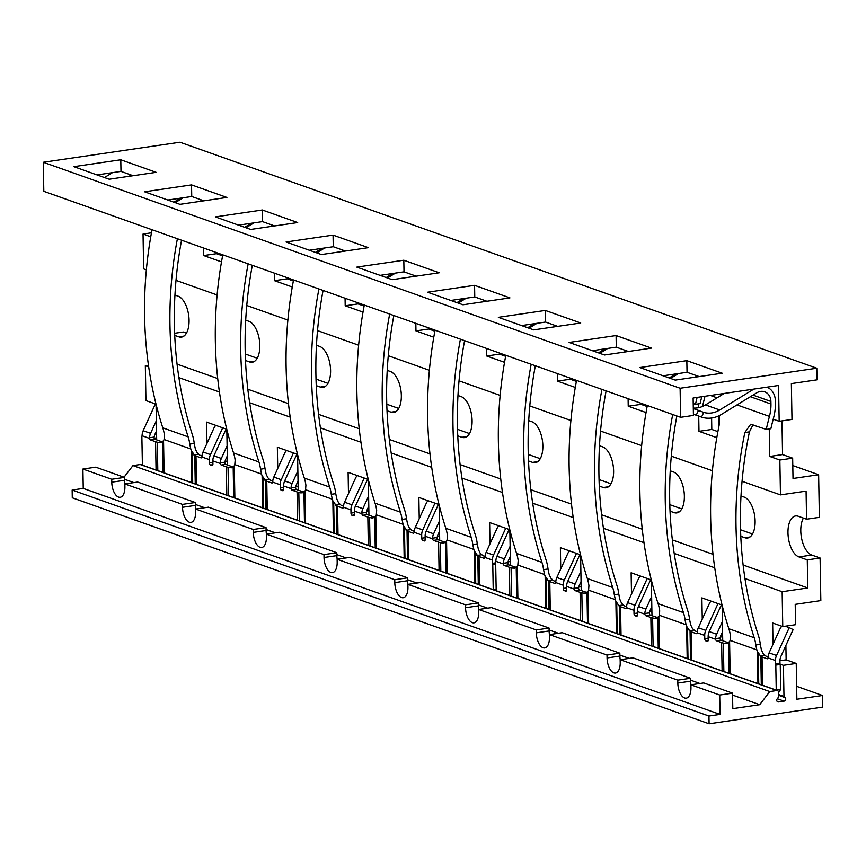 <?xml version="1.0" encoding="UTF-8"?>
<svg xmlns="http://www.w3.org/2000/svg" width="866" height="866" viewBox="0 0 866 866"><rect width="100%" height="100%" fill="white"/><g stroke="black" fill="none" stroke-linecap="round" stroke-linejoin="round"><path stroke-width="1.3" d="M680.611 417.315L43.809 191.321L43.3 162.267L179.976 142.219L816.79 368.223L816.984 379.838L791.362 383.595L791.989 419.425L779.173 421.298L778.545 385.478L693.125 398.003L693.428 415.431L680.611 417.315L680.113 388.26L816.79 368.223M792.661 458.157L793.018 478.487L818.641 474.73L819.388 517.338L806.571 519.21L806.084 491.13L780.461 494.887L779.844 460.03L769.744 456.447L782.55 454.563L792.661 458.157L779.844 460.03M780.461 494.887L742.054 481.269M712.404 470.747L671.302 456.155M641.652 445.633L600.549 431.041M570.9 420.519L529.786 405.927M500.137 395.405L459.034 380.824M429.384 370.302L388.271 355.71M358.621 345.188L317.519 330.595M287.869 320.074L246.767 305.492M217.117 294.97L176.004 280.378M146.354 269.856L143.648 268.893L143.042 234.036L150.749 236.775M779.173 421.298L773.208 419.187M769.257 428.962L769.744 456.447M203.553 248.012L203.683 255.557L221.512 261.889M274.316 273.115L274.446 280.671L292.264 286.992M345.069 298.229L345.198 305.785L363.016 312.106M415.832 323.343L415.961 330.888L433.779 337.22M486.584 348.457L486.714 356.002L504.532 362.324M557.336 373.56L557.466 381.116L575.295 387.438M628.099 398.674L628.229 406.23L646.047 412.552M698.505 403.859L698.57 407.691M698.721 416.113L698.981 431.333L716.799 437.655M718.986 425.975L718.802 415.842M767.005 387.167A16.974 14.289 -70.5 0 1 775.351 400.796L775.395 403.372A44.772 37.671 -70.5 0 1 773.684 417.369A367.195 309 109.5 0 0 770.859 428.735L766.226 429.417A372.358 313.34 -70.5 0 1 769.441 416.405A39.609 33.33 109.5 0 0 770.957 404.021L770.902 401.445A11.81 9.937 109.5 0 0 764.689 391.811A11.81 9.937 109.5 0 0 756.732 392.828L721.475 414.392A30.115 25.341 -70.5 0 1 701.525 417.109L693.406 414.229M820.102 557.996L820.838 600.603L795.215 604.36L795.573 624.7L782.756 626.573L782.15 591.716L807.772 587.96L807.285 559.88L798.95 556.925L811.756 555.041L820.102 557.996L807.285 559.88M807.772 587.96L743.115 565.011M713.01 554.327L672.362 539.908M642.258 529.223L601.599 514.794M571.495 504.109L530.847 489.68M500.743 478.995L460.095 464.577M429.98 453.892L389.332 439.463M359.228 428.778L318.58 414.349M288.475 403.664L247.817 389.235M217.712 378.55L177.065 364.131M174.737 335.402L178.818 336.842A20.849 10.284 -98.3 0 0 181.481 337.134A20.849 10.284 -98.3 0 0 188.94 317.66A20.849 10.284 -98.3 0 0 178.104 296.172L174.943 295.057M806.571 519.21L798.236 516.255A20.849 10.284 -98.3 0 0 795.562 515.963A20.849 10.284 -98.3 0 0 788.103 535.437A20.849 10.284 -98.3 0 0 798.95 556.925M245.489 360.505L249.57 361.956A20.849 10.284 -98.3 0 0 252.244 362.248A20.849 10.284 -98.3 0 0 259.703 342.763A20.849 10.284 -98.3 0 0 248.856 321.286L245.706 320.171M316.252 385.619L320.323 387.07A20.849 10.284 -98.3 0 0 322.996 387.362A20.849 10.284 -98.3 0 0 330.455 367.877A20.849 10.284 -98.3 0 0 319.619 346.4L316.458 345.274M387.005 410.733L391.086 412.173A20.849 10.284 -98.3 0 0 393.749 412.465A20.849 10.284 -98.3 0 0 401.207 392.991A20.849 10.284 -98.3 0 0 390.371 371.503L387.221 370.388M457.768 435.836L461.838 437.287A20.849 10.284 -98.3 0 0 464.512 437.579A20.849 10.284 -98.3 0 0 471.97 418.094A20.849 10.284 -98.3 0 0 461.134 396.617L457.973 395.502M528.52 460.95L532.601 462.401A20.849 10.284 -98.3 0 0 535.264 462.693A20.849 10.284 -98.3 0 0 542.722 443.208A20.849 10.284 -98.3 0 0 531.886 421.731L528.725 420.605M599.272 486.064L603.353 487.504A20.849 10.284 -98.3 0 0 606.027 487.796A20.849 10.284 -98.3 0 0 613.485 468.322A20.849 10.284 -98.3 0 0 602.639 446.845L599.488 445.719M670.035 511.167L674.105 512.618A20.849 10.284 -98.3 0 0 676.779 512.91A20.849 10.284 -98.3 0 0 684.237 493.436A20.849 10.284 -98.3 0 0 673.402 471.948L670.241 470.833M740.787 536.281L744.868 537.732A20.849 10.284 -98.3 0 0 747.531 538.024A20.849 10.284 -98.3 0 0 754.99 518.539A20.849 10.284 -98.3 0 0 744.154 497.062L741.004 495.937M803.399 518.085A20.849 10.284 -98.3 0 0 801.808 539.366A20.849 10.284 -98.3 0 0 811.756 555.041M818.641 474.73L792.791 465.551M174.651 333.269L183.289 332.003L186.461 333.129M245.262 353.978A20.849 10.284 -98.3 0 0 245.706 354.151L257.224 358.243M316.014 379.091A20.849 10.284 -98.3 0 0 316.458 379.265L327.976 383.357M386.766 404.195A20.849 10.284 -98.3 0 0 387.221 404.379L398.728 408.46M457.529 429.309A20.849 10.284 -98.3 0 0 457.973 429.493L469.491 433.574M528.282 454.423A20.849 10.284 -98.3 0 0 528.736 454.596L540.243 458.688M599.045 479.537A20.849 10.284 -98.3 0 0 599.488 479.71L611.006 483.791M669.797 504.64A20.849 10.284 -98.3 0 0 670.241 504.824L681.758 508.905M740.549 529.754A20.849 10.284 -98.3 0 0 741.004 529.927L752.511 534.019M781.966 420.898L782.55 454.563M216.478 252.601L216.5 253.684L222.594 255.838M287.241 277.705L287.263 278.787L293.347 280.952M357.994 302.819L358.015 303.901L364.11 306.066M428.757 327.933L428.767 329.015L434.862 331.18M499.509 353.036L499.53 354.129L505.614 356.283M570.261 378.15L570.283 379.232L576.377 381.397M641.024 403.264L641.046 404.346L647.129 406.511M711.603 418.007L711.798 429.46L717.892 431.614M97.024 174.91L120.991 171.392L133.137 175.711M167.787 200.024L191.743 196.506L203.9 200.815M238.54 225.128L262.495 221.62L274.652 225.929M309.303 250.242L333.258 246.723L345.404 251.043M380.055 275.356L404.011 271.837L416.167 276.146M450.807 300.459L474.774 296.951L486.919 301.26M521.57 325.573L545.526 322.055L557.682 326.374M592.322 350.687L616.278 347.169L628.435 351.488M663.085 375.79L687.041 372.283L699.187 376.591M686.835 360.657L639.855 367.552L675.231 380.109L722.212 373.214L686.835 360.657L687.041 372.283M569.103 342.438L604.479 354.995L651.459 348.11L616.083 335.553L569.103 342.438M498.34 317.335L533.716 329.881L580.707 322.996L545.32 310.439L498.34 317.335M427.588 292.221L462.964 304.778L509.944 297.882L474.568 285.325L427.588 292.221M356.824 267.107L392.211 279.664L439.192 272.779L403.816 260.222L356.824 267.107M286.072 241.993L321.448 254.55L368.429 247.665L333.053 235.108L286.072 241.993M215.32 216.89L250.696 229.447L297.677 222.551L262.301 209.994L215.32 216.89M144.557 191.776L179.933 204.333L226.924 197.437L191.538 184.891L144.557 191.776M73.805 166.662L109.181 179.219L156.161 172.334L120.785 159.777L73.805 166.662M680.113 388.26L43.3 162.267M120.785 159.777L120.991 171.392M191.538 184.891L191.743 196.506M262.301 209.994L262.495 221.62M333.053 235.108L333.258 246.723M403.816 260.222L404.011 271.837M474.568 285.325L474.774 296.951M545.32 310.439L545.526 322.055M616.083 335.553L616.278 347.169M151.453 232.802L143.042 234.036M156.021 404.151L145.943 400.579L145.336 365.723L148.443 365.268M782.15 591.716L744.955 578.52M714.731 567.793L674.203 553.406M643.979 542.69L603.44 528.292M573.227 517.576L532.687 503.189M502.464 492.462L461.924 478.075M431.712 467.348L391.172 452.961M360.949 442.245L320.42 427.858M290.197 417.131L249.657 402.744M219.444 392.017L178.905 377.63M148.681 366.913L145.336 365.723M156.681 439.885L156.053 404.314M782.756 626.573L772.645 622.99L773.024 644.272M780.136 664.135L783.427 665.305L783.979 696.459L778.372 694.467M768.077 656.861L766.497 656.309A9.829 2.154 179 0 1 765.674 655.93L763.108 653.494L761.831 650.788A9.331 4.601 81.7 0 1 761.268 649.208L760.294 644.315A44.772 37.671 109.5 0 0 758.41 635.536A367.195 309 109.5 0 1 749.447 431.853L753.052 424.741M697.314 631.758L695.734 631.195A9.829 2.154 179 0 1 694.922 630.827L692.356 628.38L691.079 625.674A9.331 4.601 81.7 0 1 690.516 624.094L689.531 619.201A44.772 37.671 109.5 0 0 687.647 610.422A367.195 309 109.5 0 1 676.855 415.983M626.562 606.644L624.981 606.081A9.829 2.154 179 0 1 624.17 605.713L621.604 603.266L620.316 600.56A9.331 4.601 81.7 0 1 619.764 598.991L618.779 594.087A44.772 37.671 109.5 0 0 616.895 585.319A367.195 309 109.5 0 1 606.103 390.869M555.81 581.53L554.229 580.967A9.829 2.154 179 0 1 553.406 580.599L550.841 578.163L549.564 575.457A9.331 4.601 81.7 0 1 549.001 573.877L548.016 568.984A44.772 37.671 109.5 0 0 546.132 560.205A367.195 309 109.5 0 1 535.34 365.755M485.047 556.427L483.466 555.864A9.829 2.154 179 0 1 482.654 555.485L480.089 553.049L478.801 550.343A9.331 4.601 81.7 0 1 478.249 548.763L477.263 543.87A44.772 37.671 109.5 0 0 475.38 535.091A367.195 309 109.5 0 1 464.587 340.641M414.294 531.313L412.714 530.75A9.829 2.154 179 0 1 411.891 530.382L409.326 527.935L408.048 525.229A9.331 4.601 81.7 0 1 407.485 523.659L406.511 518.756A44.772 37.671 109.5 0 0 404.628 509.987A367.195 309 109.5 0 1 393.835 315.538M343.531 506.199L341.951 505.636A9.829 2.154 179 0 1 341.139 505.268L338.574 502.821L337.296 500.115A9.331 4.601 81.7 0 1 336.733 498.545L335.748 493.652A44.772 37.671 109.5 0 0 333.865 484.873A367.195 309 109.5 0 1 323.072 290.424M272.779 481.085L271.199 480.533A9.829 2.154 179 0 1 270.387 480.154L267.821 477.718L266.533 475.012A9.331 4.601 81.7 0 1 265.981 473.431L264.996 468.538A44.772 37.671 109.5 0 0 263.112 459.759A367.195 309 109.5 0 1 252.32 265.31M202.027 455.981L200.447 455.419A9.829 2.154 179 0 1 199.624 455.051L197.058 452.604L195.781 449.898A9.331 4.601 81.7 0 1 195.218 448.317L194.233 443.424A44.772 37.671 109.5 0 0 192.349 434.656A367.195 309 109.5 0 1 181.557 240.207M227.433 464.999L226.816 429.428M226.773 429.265L206.595 422.099L206.963 443.381M298.196 490.113L297.568 454.531M297.536 454.379L277.347 447.213L277.726 468.495M368.948 515.216L368.331 479.645M368.288 479.483L348.11 472.327L348.478 493.609M439.701 540.33L439.084 504.759M439.04 504.597L418.863 497.43L419.241 518.712M510.464 565.444L509.836 529.862M509.803 529.711L489.626 522.544L489.994 543.826M581.216 590.547L580.599 554.976M580.556 554.814L560.378 547.658L560.746 568.94M651.979 615.661L651.351 580.09M651.319 579.928L631.13 572.772L631.509 594.044M722.731 640.775L722.114 605.193M722.071 605.042L701.893 597.876L702.261 619.158M215.883 425.401A4.07 2.187 -63.5 0 0 214.064 427.815L203.055 451.965A10.024 8.433 -70.5 0 0 202.005 456.36L201.93 456.988A1.884 0.931 81.7 0 1 201.291 457.887A1.884 0.931 81.7 0 1 201.053 457.865L195.997 456.068A14.993 3.291 179 0 1 194.753 455.505L191.343 450.547A9.331 4.601 81.7 0 1 190.78 448.978L164.053 439.484L164.399 435.078A39.609 33.33 109.5 0 0 162.797 427.847A372.358 313.34 -70.5 0 1 152.026 229.717M164.053 439.484A9.331 4.601 81.7 0 1 163.544 440.686L160.632 442.678L157.309 442.212A14.993 3.291 -1 0 1 155.566 441.725L150.511 439.928A1.884 0.931 81.7 0 1 149.591 438.413L149.537 437.741A10.024 8.433 -70.5 0 1 150.597 433.346L156.345 420.735M177.4 238.724A372.358 313.34 -70.5 0 0 188.16 436.854A39.609 33.33 -70.5 0 1 189.762 444.085L190.78 448.978M124.044 477.209L132.953 465.583L140.216 464.522A1.494 1.256 -70.5 0 1 140.736 464.566L777.549 690.57A1.494 1.256 109.5 0 1 778.328 691.782L778.426 697.271L777.235 698.819A1.981 1.667 -70.5 0 0 778.502 701.947L784.055 701.135A1.981 1.667 -70.5 0 0 785.202 697.65L783.979 696.459M286.635 450.515A4.07 2.187 -63.5 0 0 284.817 452.929L273.808 477.079A10.024 8.433 -70.5 0 0 272.758 481.474L272.693 482.102A1.884 0.931 81.7 0 1 272.054 483.001A1.884 0.931 81.7 0 1 271.805 482.979L266.76 481.182A14.993 3.291 179 0 1 265.516 480.619L262.095 475.661A9.331 4.601 81.7 0 1 261.532 474.081L234.805 464.598L235.151 460.192A39.609 33.33 109.5 0 0 233.549 452.961A372.358 313.34 -70.5 0 1 222.779 254.831M234.805 464.598A9.331 4.601 81.7 0 1 234.296 465.8L231.384 467.792L228.061 467.326A14.993 3.291 -1 0 1 226.329 466.828L221.274 465.042A1.884 0.931 81.7 0 1 220.354 463.526L220.3 462.855A10.024 8.433 -70.5 0 1 221.35 458.46L227.098 445.838M248.152 263.838A372.358 313.34 -70.5 0 0 258.923 461.968A39.609 33.33 -70.5 0 1 260.525 469.188L261.532 474.081M220.3 462.855L224.716 462.206A1.884 0.931 -98.3 0 0 225.712 464.382L230.767 466.179A9.829 2.154 -1 0 0 231.904 466.503L233.452 466.861M195.251 484.04L226.816 495.135L226.329 466.828M203.055 451.965L210.481 454.607A10.024 8.433 -70.5 0 0 209.42 459.64L209.475 462.877A1.884 0.931 -98.3 0 0 210.47 465.053L211.986 465.594A1.884 0.931 -98.3 0 0 212.224 465.616A1.884 0.931 -98.3 0 0 212.917 464.089L212.863 460.864A10.024 8.433 -70.5 0 1 213.924 455.819L226.123 429.038M777.549 690.57A1.494 1.256 109.5 0 0 777.019 690.516L769.755 691.577L132.953 465.583M761.311 684.93L776.196 690.105L780.677 689.379L778.35 693.146M690.548 659.816L722.114 670.912M619.796 634.702L651.362 645.798M549.033 609.588L580.599 620.684M496.196 590.731L509.847 595.581M478.281 584.485L493.165 589.659L496.121 589.161M407.529 559.371L439.084 570.467L438.597 542.159A14.993 3.291 -1 0 0 440.339 542.657L443.652 543.123L446.564 541.131A9.331 4.601 81.7 0 0 447.072 539.929L447.419 535.524A39.609 33.33 109.5 0 0 445.817 528.292A372.358 313.34 -70.5 0 1 435.057 330.163M336.766 534.257L368.331 545.353L367.834 517.056A14.993 3.291 -1 0 0 369.576 517.543L372.9 518.009L375.812 516.017A9.331 4.601 81.7 0 0 376.32 514.815L376.667 510.41A39.609 33.33 109.5 0 0 375.065 503.178A372.358 313.34 -70.5 0 1 364.294 305.048M266.014 509.154L297.579 520.25L297.081 491.942A14.993 3.291 -1 0 0 298.824 492.44L302.147 492.895L305.048 490.903A9.331 4.601 81.7 0 0 305.568 489.712L305.904 485.296A39.609 33.33 109.5 0 0 304.302 478.064A372.358 313.34 -70.5 0 1 293.542 279.945M142.414 465.183L156.064 470.022L155.566 441.725M142.403 465.161L141.862 436.269A1.884 0.931 -98.3 0 0 142.046 435.728L142.111 435.111A10.024 8.433 -70.5 0 1 143.161 430.716L155.371 403.924M156.638 437.839L154.148 438.207M785.884 645.462L786.133 659.838L796.244 663.432L796.872 699.252L822.494 695.495L822.7 707.111L709.092 723.781L72.279 497.777L72.149 490.037L83.244 488.402L82.909 469.036L95.725 467.164L124.531 477.382L124.585 480.294A12.903 6.365 -98.3 0 0 124.91 483.921M225.214 460.777L227.379 461.546M295.966 485.88L298.131 486.649M366.719 510.994L368.884 511.763M437.482 536.108L439.647 536.877M508.234 561.222L510.399 561.98M578.997 586.325L581.162 587.094M649.749 611.439L651.914 612.208M720.501 636.553L722.666 637.322M822.494 695.495L796.644 686.316M709.092 723.781L708.951 716.03L720.057 714.407L719.722 695.041L732.539 693.157L732.798 708.648L759.709 704.707L769.755 691.577M796.244 663.432L783.427 665.305M708.951 716.03L72.149 490.037M720.057 714.407L83.244 488.402M719.722 695.041L690.916 684.811L690.96 687.723A12.903 6.365 -98.3 0 1 686.262 698.158A12.903 6.365 -98.3 0 1 677.818 683.058L677.775 680.146L620.153 659.697L620.208 662.609A12.903 6.365 -98.3 0 1 615.51 673.044A12.903 6.365 -98.3 0 1 607.066 657.943L607.012 655.042L549.401 634.594L549.445 637.495A12.903 6.365 -98.3 0 1 544.746 647.93A12.903 6.365 -98.3 0 1 536.314 632.83L536.26 629.928L478.638 609.48L478.692 612.381A12.903 6.365 -98.3 0 1 473.994 622.827A12.903 6.365 -98.3 0 1 465.551 607.726L465.497 604.814L407.886 584.366L407.94 587.278A12.903 6.365 -98.3 0 1 403.242 597.713A12.903 6.365 -98.3 0 1 394.799 582.612L394.744 579.711L337.134 559.263L337.177 562.164A12.903 6.365 -98.3 0 1 332.479 572.599A12.903 6.365 -98.3 0 1 324.036 557.498L323.992 554.597L266.371 534.149L266.425 537.05A12.903 6.365 -98.3 0 1 261.727 547.485A12.903 6.365 -98.3 0 1 253.283 532.395L253.229 529.483L195.619 509.035L195.662 511.947A12.903 6.365 -98.3 0 1 190.964 522.382A12.903 6.365 -98.3 0 1 182.531 507.281L182.477 504.38L124.856 483.932L124.91 486.833A12.903 6.365 -98.3 0 1 120.212 497.268A12.903 6.365 -98.3 0 1 111.768 482.167L111.714 479.266L82.909 469.036M111.714 479.266L124.531 477.382M759.709 704.707L732.571 695.073M699.934 683.49L690.613 680.178M629.181 658.377L619.861 655.075M558.418 633.273L549.109 629.961M487.666 608.159L478.346 604.847M416.914 583.045L407.594 579.744M346.151 557.931L336.831 554.63M275.399 532.828L266.079 529.516M204.636 507.714L195.326 504.413M133.884 482.6L124.563 479.299M732.539 693.157L703.722 682.938L690.916 684.811M677.775 680.146L690.581 678.273L690.635 681.174A12.903 6.365 -98.3 0 0 690.96 684.8M620.153 659.697L632.97 657.824L690.581 678.273M607.012 655.042L619.829 653.159L619.883 656.06A12.903 6.365 -98.3 0 0 620.208 659.697M549.401 634.594L562.207 632.71L619.829 653.159M536.26 629.928L549.076 628.045L549.12 630.957A12.903 6.365 -98.3 0 0 549.445 634.583M478.638 609.48L491.455 607.596L549.076 628.045M465.497 604.814L478.313 602.942L478.368 605.843A12.903 6.365 -98.3 0 0 478.692 609.469M407.886 584.366L420.703 582.493L478.313 602.942M394.744 579.711L407.561 577.828L407.605 580.729A12.903 6.365 -98.3 0 0 407.94 584.366M337.134 559.263L349.94 557.379L407.561 577.828M323.992 554.597L336.798 552.714L336.852 555.626A12.903 6.365 -98.3 0 0 337.177 559.252M266.371 534.149L279.188 532.265L336.798 552.714M253.229 529.483L266.046 527.611L266.1 530.512A12.903 6.365 -98.3 0 0 266.425 534.138M195.619 509.035L208.425 507.162L266.046 527.611M182.477 504.38L195.294 502.496L195.337 505.398A12.903 6.365 -98.3 0 0 195.662 509.035M124.856 483.932L137.672 482.048L195.294 502.496M776.542 655.486L789.229 627.644L793.126 629.582L780.98 656.233A9.829 8.27 -70.5 0 0 779.941 661.169L779.974 663.107A1.884 0.931 -98.3 0 0 780.244 664.438L775.806 665.088A1.884 0.931 -98.3 0 1 775.535 663.757L775.471 660.531A10.024 8.433 -70.5 0 1 776.542 655.486L769.105 652.856A10.024 8.433 -70.5 0 0 768.055 657.251L767.98 657.868A1.884 0.931 81.7 0 1 767.352 658.777A1.884 0.931 81.7 0 1 767.103 658.745L762.048 656.958A14.993 3.291 179 0 1 760.813 656.385L757.393 651.438A9.331 4.601 81.7 0 1 756.83 649.857L730.103 640.375L730.449 635.958A39.609 33.33 109.5 0 0 728.847 628.738A372.358 313.34 -70.5 0 1 719.484 423.517L719.408 415.539M775.806 665.088L776.239 690.029M722.114 670.89L721.616 642.604A14.993 3.291 -1 0 0 723.359 643.102L726.682 643.568L729.594 641.565A9.331 4.601 81.7 0 0 730.103 640.375M711.181 601.177A4.07 2.187 -63.5 0 0 709.351 603.591L698.353 627.742A10.024 8.433 -70.5 0 0 697.292 632.137L697.227 632.765A1.884 0.931 81.7 0 1 696.589 633.663A1.884 0.931 81.7 0 1 696.351 633.641L691.295 631.844A14.993 3.291 179 0 1 690.05 631.282L686.63 626.324A9.331 4.601 81.7 0 1 686.078 624.754L659.351 615.261L659.686 610.855A39.609 33.33 109.5 0 0 658.084 603.624A372.358 313.34 -70.5 0 1 647.324 405.494M698.353 627.742L705.779 630.383A10.024 8.433 -70.5 0 0 704.718 635.417L704.772 638.653A1.884 0.931 -98.3 0 0 705.768 640.829L707.284 641.37A1.884 0.931 -98.3 0 0 707.522 641.392A1.884 0.931 -98.3 0 0 708.215 639.866L708.15 636.64A10.024 8.433 -70.5 0 1 709.222 631.595L721.421 604.814M721.616 642.604L716.561 640.808A1.884 0.931 81.7 0 1 715.641 639.303L715.587 638.632A10.024 8.433 -70.5 0 1 716.647 634.237L722.396 621.615M651.362 645.787L650.864 617.49A14.993 3.291 -1 0 0 652.607 617.988L655.93 618.454L658.831 616.462A9.331 4.601 81.7 0 0 659.351 615.261M640.418 576.063A4.07 2.187 -63.5 0 0 638.599 578.477L627.59 602.628A10.024 8.433 -70.5 0 0 626.54 607.023L626.475 607.651A1.884 0.931 81.7 0 1 625.837 608.549A1.884 0.931 81.7 0 1 625.588 608.527L620.543 606.73A14.993 3.291 179 0 1 619.298 606.168L615.878 601.21A9.331 4.601 81.7 0 1 615.315 599.64L588.588 590.157L588.934 585.741A39.609 33.33 109.5 0 0 587.332 578.51A372.358 313.34 -70.5 0 1 576.561 380.39M627.59 602.628L635.027 605.269A10.024 8.433 -70.5 0 0 633.966 610.313L634.02 613.539A1.884 0.931 -98.3 0 0 635.005 615.715L636.532 616.256A1.884 0.931 -98.3 0 0 636.77 616.278A1.884 0.931 -98.3 0 0 637.452 614.763L637.398 611.526A10.024 8.433 -70.5 0 1 638.458 606.492L650.669 579.7M650.864 617.49L645.809 615.704A1.884 0.931 81.7 0 1 644.889 614.189L644.834 613.518A10.024 8.433 -70.5 0 1 645.895 609.123L651.643 596.512M580.599 620.673L580.101 592.387A14.993 3.291 -1 0 0 581.844 592.874L585.167 593.34L588.079 591.348A9.331 4.601 81.7 0 0 588.588 590.157M569.666 550.949A4.07 2.187 -63.5 0 0 567.847 553.374L556.838 577.525A10.024 8.433 -70.5 0 0 555.788 581.92L555.712 582.537A1.884 0.931 81.7 0 1 555.074 583.446A1.884 0.931 81.7 0 1 554.835 583.413L549.78 581.627A14.993 3.291 179 0 1 548.535 581.054L545.125 576.107A9.331 4.601 81.7 0 1 544.562 574.526L517.836 565.043L518.182 560.627A39.609 33.33 109.5 0 0 516.58 553.406A372.358 313.34 -70.5 0 1 505.809 355.276M556.838 577.525L564.264 580.155A10.024 8.433 -70.5 0 0 563.203 585.2L563.257 588.425A1.884 0.931 -98.3 0 0 564.253 590.612L565.769 591.142A1.884 0.931 -98.3 0 0 566.007 591.175A1.884 0.931 -98.3 0 0 566.7 589.649L566.645 586.423A10.024 8.433 -70.5 0 1 567.706 581.378L579.906 554.586M580.101 592.387L575.056 590.59A1.884 0.931 81.7 0 1 574.136 589.075L574.082 588.404A10.024 8.433 -70.5 0 1 575.132 584.009L580.88 571.398M496.186 590.709L495.644 561.817A1.884 0.931 -98.3 0 0 495.828 561.287L495.893 560.659A10.024 8.433 -70.5 0 1 496.943 556.264L504.38 558.906A10.024 8.433 -70.5 0 0 503.319 563.301L503.373 563.961A1.884 0.931 81.7 0 0 504.293 565.476L509.349 567.273A14.993 3.291 -1 0 0 511.092 567.771L514.415 568.237L517.327 566.234A9.331 4.601 81.7 0 0 517.836 565.043M495.688 564.221L492.776 564.654A1.884 0.931 -98.3 0 1 492.505 563.311L492.451 560.086A10.024 8.433 -70.5 0 1 493.512 555.052L486.086 552.411A10.024 8.433 -70.5 0 0 485.025 556.806L484.96 557.433A1.884 0.931 81.7 0 1 484.321 558.332A1.884 0.931 81.7 0 1 484.083 558.31L479.028 556.513A14.993 3.291 179 0 1 477.783 555.95L474.362 550.993A9.331 4.601 81.7 0 1 473.81 549.412L447.072 539.929M492.776 564.654L493.219 589.594M428.15 500.732A4.07 2.187 -63.5 0 0 426.332 503.146L415.323 527.297A10.024 8.433 -70.5 0 0 414.273 531.692L414.197 532.319A1.884 0.931 81.7 0 1 413.569 533.218A1.884 0.931 81.7 0 1 413.32 533.196L408.265 531.399A14.993 3.291 179 0 1 407.031 530.836L403.61 525.879A9.331 4.601 81.7 0 1 403.047 524.309L376.32 514.815M415.323 527.297L422.76 529.938A10.024 8.433 -70.5 0 0 421.688 534.982L421.753 538.208A1.884 0.931 -98.3 0 0 422.738 540.384L424.253 540.925A1.884 0.931 -98.3 0 0 424.502 540.947A1.884 0.931 -98.3 0 0 425.184 539.421L425.13 536.195A10.024 8.433 -70.5 0 1 426.191 531.161L438.402 504.369M438.597 542.159L433.541 540.373A1.884 0.931 81.7 0 1 432.621 538.858L432.567 538.187A10.024 8.433 -70.5 0 1 433.617 533.792L439.365 521.17M357.398 475.618A4.07 2.187 -63.5 0 0 355.569 478.043L344.571 502.193A10.024 8.433 -70.5 0 0 343.51 506.578L343.445 507.205A1.884 0.931 81.7 0 1 342.806 508.115A1.884 0.931 81.7 0 1 342.568 508.082L337.513 506.296A14.993 3.291 179 0 1 336.268 505.722L332.847 500.775A9.331 4.601 81.7 0 1 332.295 499.195L305.568 489.712M344.571 502.193L351.997 504.824A10.024 8.433 -70.5 0 0 350.936 509.868L350.99 513.094A1.884 0.931 -98.3 0 0 351.986 515.281L353.501 515.811A1.884 0.931 -98.3 0 0 353.739 515.844A1.884 0.931 -98.3 0 0 354.432 514.317L354.367 511.092A10.024 8.433 -70.5 0 1 355.439 506.047L367.639 479.255M367.834 517.056L362.778 515.259A1.884 0.931 81.7 0 1 361.858 513.744L361.804 513.073A10.024 8.433 -70.5 0 1 362.865 508.678L368.613 496.066M273.808 477.079L281.244 479.71A10.024 8.433 -70.5 0 0 280.183 484.754L280.238 487.98A1.884 0.931 -98.3 0 0 281.223 490.167L282.749 490.708A1.884 0.931 -98.3 0 0 282.987 490.73A1.884 0.931 -98.3 0 0 283.669 489.203L283.615 485.978A10.024 8.433 -70.5 0 1 284.676 480.933L296.886 454.141M297.081 491.942L292.026 490.145A1.884 0.931 81.7 0 1 291.106 488.63L291.052 487.969A10.024 8.433 -70.5 0 1 292.113 483.574L297.861 470.952M251.281 223.266L244.677 227.303M175.213 202.655L183.213 197.762M199.732 201.432L201.421 200.392A3.875 1.505 158.4 0 1 201.919 200.111M318.915 288.952A372.358 313.34 -70.5 0 0 329.675 487.071A39.609 33.33 -70.5 0 1 331.277 494.302L332.295 499.195M245.966 227.769L253.965 222.865M322.033 248.369L315.43 252.417M270.484 226.535L272.173 225.506A3.875 1.505 158.4 0 1 272.671 225.225M304.215 491.964L302.667 491.617A9.829 2.154 -1 0 1 301.52 491.293L296.464 489.496A1.884 0.931 -98.3 0 1 295.479 487.32L291.052 487.969M281.244 479.71L293.444 452.929M298.034 481.052L296.551 484.31A9.829 8.27 -70.5 0 0 295.555 488.023M389.668 314.055A372.358 313.34 -70.5 0 0 400.438 512.185A39.609 33.33 -70.5 0 1 402.041 519.416L403.047 524.309M316.718 252.872L324.728 247.979M392.796 273.483L386.182 277.531M341.247 251.649L342.925 250.62A3.875 1.505 158.4 0 1 343.423 250.339M374.967 517.078L373.419 516.721A9.829 2.154 -1 0 1 372.283 516.396L367.227 514.61A1.884 0.931 -98.3 0 1 366.231 512.423L361.804 513.073M351.997 504.824L364.207 478.032M368.786 506.166L367.303 509.425A9.829 8.27 -70.5 0 0 366.318 513.137M460.42 339.169A372.358 313.34 -70.5 0 0 471.191 537.299A39.609 33.33 -70.5 0 1 472.793 544.519L473.81 549.412M387.481 277.986L395.481 273.093M463.548 298.597L456.945 302.635M412 276.763L413.688 275.734A3.875 1.505 158.4 0 1 414.186 275.442M445.719 542.192L444.171 541.835A9.829 2.154 -1 0 1 443.035 541.51L437.98 539.724A1.884 0.931 -98.3 0 1 436.984 537.537L432.567 538.187M422.76 529.938L434.959 503.146M439.549 531.28L438.066 534.528A9.829 8.27 -70.5 0 0 437.07 538.251M493.512 555.052L505.722 528.26M486.086 552.411L497.084 528.26A4.07 2.187 -63.5 0 1 498.913 525.846M180.529 198.152L173.914 202.2M104.45 177.541L112.461 172.648M128.969 176.318L130.658 175.289A3.875 1.505 158.4 0 1 131.156 175.008M149.537 437.741L153.964 437.092A1.884 0.931 -98.3 0 0 154.96 439.279L160.004 441.065A9.829 2.154 -1 0 0 161.152 441.389L162.7 441.747M156.519 430.835L155.036 434.093A9.829 8.27 -70.5 0 0 154.04 437.806M227.282 455.949L225.799 459.197A9.829 8.27 -70.5 0 0 224.803 462.92M210.481 454.607L222.692 427.815M780.244 664.438L780.677 689.379M766.226 429.417L750.692 424.243L744.847 432.524A372.358 313.34 -70.5 0 0 754.221 637.733A39.609 33.33 -70.5 0 1 755.823 644.964L756.83 649.857M715.587 638.632L720.014 637.982A1.884 0.931 -98.3 0 0 721.01 640.158L726.065 641.955A9.829 2.154 -1 0 0 727.202 642.28L728.75 642.626M705.779 630.383L717.99 603.591M672.698 414.5A372.358 313.34 -70.5 0 0 683.458 612.63A39.609 33.33 -70.5 0 1 685.06 619.861L686.078 624.754M644.834 613.518L649.262 612.868A1.884 0.931 -98.3 0 0 650.247 615.055L655.302 616.841A9.829 2.154 -1 0 0 656.45 617.166L657.998 617.523M635.027 605.269L647.227 578.477M601.935 389.386A372.358 313.34 -70.5 0 0 612.706 587.516A39.609 33.33 -70.5 0 1 614.308 594.747L615.315 599.64M574.082 588.404L578.499 587.754A1.884 0.931 -98.3 0 0 579.495 589.941L584.55 591.738A9.829 2.154 -1 0 0 585.687 592.052L587.235 592.409M581.064 581.497L579.581 584.756A9.829 8.27 -70.5 0 0 578.585 588.469M564.264 580.155L576.475 553.374M531.183 364.283A372.358 313.34 -70.5 0 0 541.943 562.402A39.609 33.33 -70.5 0 1 543.545 569.633L544.562 574.526M534.311 323.7L527.697 327.749M458.233 303.1L466.244 298.196M482.752 301.877L484.44 300.838A3.875 1.505 158.4 0 1 484.938 300.556M503.319 563.301L507.747 562.651A1.884 0.931 -98.3 0 0 508.743 564.827L513.787 566.624A9.829 2.154 -1 0 0 514.934 566.949L516.482 567.295M510.301 556.394L508.818 559.642A9.829 8.27 -70.5 0 0 507.822 563.355M504.38 558.906L510.128 546.284M496.943 556.264L509.154 529.483M528.996 328.203L536.996 323.31M605.063 348.814L598.46 352.863M553.515 326.98L555.203 325.952A3.875 1.505 158.4 0 1 555.701 325.67M651.817 606.611L650.334 609.87A9.829 8.27 -70.5 0 0 649.338 613.583M701.774 396.736A367.195 309 109.5 0 0 700.096 403.621L695.474 404.303A372.358 313.34 -70.5 0 1 697.119 397.418M693.222 403.502L695.474 404.303M599.748 353.317L607.748 348.424M675.816 373.928L669.212 377.966M624.267 352.094L625.956 351.066A3.875 1.505 158.4 0 1 626.454 350.784M722.569 631.725L721.086 634.973A9.829 8.27 -70.5 0 0 720.101 638.686M702.521 406.446A372.358 313.34 -70.5 0 1 705.011 396.26M670.5 378.431L678.511 373.527M693.309 408.525L703.744 412.4A24.952 20.99 109.5 0 0 719.722 409.975L753.842 389.105M695.03 377.208L696.708 376.169A3.875 1.505 158.4 0 1 697.206 375.887M719.722 409.975L705.476 404.92L724.225 393.445M705.476 404.92A24.952 20.99 -70.5 0 1 693.298 408.048M693.406 413.991L701.525 417.109L703.744 412.4L702.846 412.097M769.105 652.856L780.114 628.705A4.07 2.187 -63.5 0 1 781.933 626.28M789.229 627.644L785.213 626.215M779.941 660.747L786.133 659.838M203.683 255.557L216.5 253.684M274.446 280.671L287.263 278.787M345.198 305.785L358.015 303.901M415.961 330.888L428.767 329.015M486.714 356.002L499.53 354.129M557.466 381.116L570.283 379.232M628.229 406.23L641.046 404.346M698.981 431.333L711.798 429.46M178.818 336.842L183.96 336.084M162.115 442.158L159.03 442.602M198.433 454.314L193.897 454.986M189.762 444.085L194.233 443.424M785.202 697.65L778.382 695.225M232.867 467.261L229.782 467.716M269.185 479.428L264.66 480.089M260.525 469.188L264.996 468.538M221.274 465.042L225.712 464.382M196.495 484.354L195.997 456.068M209.42 459.64L201.93 456.988M220.354 463.526L212.863 460.864M140.216 464.522L777.019 690.516M149.591 438.413L142.046 435.728M111.768 482.167L124.585 480.294M677.818 683.058L690.635 681.174M607.066 657.943L619.883 656.06M536.314 632.83L549.12 630.957M465.551 607.726L478.368 605.843M394.799 582.612L407.605 580.729M324.036 557.498L336.852 555.626M253.283 532.395L266.1 530.512M182.531 507.281L195.337 505.398M762.545 685.244L762.048 656.958M775.471 660.531L767.98 657.868M761.301 684.8L760.813 656.385M758.768 683.902L758.237 653.397M723.857 671.507L723.359 643.102M729.01 673.337L728.479 642.843M691.793 660.13L691.295 631.844M704.718 635.417L697.227 632.765M715.641 639.303L708.15 636.64M690.548 659.686L690.05 631.282M688.005 658.788L687.474 628.294M653.105 646.404L652.607 617.988M658.257 648.233L657.727 617.729M621.03 635.016L620.543 606.73M633.966 610.313L626.475 607.651M644.889 614.189L637.398 611.526M619.796 634.583L619.298 606.168M617.252 633.685L616.722 603.18M582.342 621.29L581.844 592.874M587.494 623.119L586.964 592.615M550.278 609.913L549.78 581.627M563.203 585.2L555.712 582.537M574.136 589.075L566.645 586.423M549.033 609.469L548.535 581.054M546.5 608.571L545.959 578.066M511.59 596.176L511.092 567.771M516.742 598.005L516.212 567.511M509.847 595.559L509.349 567.273M503.373 563.961L495.828 561.287M479.515 584.799L479.028 556.513M492.451 560.086L484.96 557.433M478.281 584.355L477.783 555.95M475.737 583.457L475.207 552.952M440.826 571.073L440.339 542.657M445.99 572.902L445.449 542.397M408.763 559.685L408.265 531.399M421.688 534.982L414.197 532.319M432.621 538.858L425.13 536.195M407.518 559.252L407.031 530.836M404.985 558.343L404.454 527.849M370.074 545.959L369.576 517.543M375.227 547.788L374.697 517.283M338.011 534.582L337.513 506.296M350.936 509.868L343.445 507.205M361.858 513.744L354.367 511.092M336.766 534.138L336.268 505.722M334.222 533.24L333.691 502.735M299.322 520.845L298.824 492.44M304.475 522.674L303.944 492.18M267.248 509.468L266.76 481.182M280.183 484.754L272.693 482.102M291.106 488.63L283.615 485.978M266.014 509.024L265.516 480.619M263.47 508.125L262.939 477.621M228.559 495.742L228.061 467.326M233.712 497.571L233.181 467.066M234.859 497.972L234.296 465.8M262.658 507.833L262.095 475.661M258.923 461.968L233.549 452.961M201.421 200.392L201.713 201.139M333.41 532.947L332.847 500.775M305.611 523.086L305.048 490.903M329.675 487.071L304.302 478.064M331.277 494.302L335.748 493.652M339.948 504.542L335.413 505.203M303.63 492.375L300.545 492.83M272.173 225.506L272.465 226.253M292.026 490.145L296.464 489.496M284.676 480.933L292.113 483.574M281.223 490.167L283.626 489.81M280.238 487.98L283.637 487.482M404.173 558.061L403.61 525.879M376.374 548.189L375.812 516.017M400.438 512.185L375.065 503.178M402.041 519.416L406.511 518.756M410.7 529.646L406.176 530.317M374.383 517.489L371.298 517.944M342.925 250.62L343.228 251.356M362.778 515.259L367.227 514.61M355.439 506.047L362.865 508.678M351.986 515.281L354.378 514.924M350.99 513.094L354.4 512.596M474.925 583.164L474.362 550.993M447.127 573.303L446.564 541.131M471.191 537.299L445.817 528.292M472.793 544.519L477.263 543.87M481.453 554.76L476.928 555.431M445.146 542.592L442.061 543.047M413.688 275.734L413.98 276.471M433.541 540.373L437.98 539.724M426.191 531.161L433.617 533.792M422.738 540.384L425.141 540.038M421.753 538.208L425.152 537.71M492.505 563.311L495.666 562.857M157.807 470.628L157.309 442.212M162.96 472.457L162.429 441.952M192.717 483.012L192.176 452.517M195.251 483.921L194.753 455.505M191.895 482.73L191.343 450.547M164.107 472.858L163.544 440.686M188.16 436.854L162.797 427.847M130.658 175.289L130.95 176.025M150.511 439.928L154.96 439.279M143.161 430.716L150.597 433.346M213.924 455.819L221.35 458.46M210.47 465.053L212.874 464.706M209.475 462.877L212.884 462.379M778.502 701.947L777.224 701.492M784.055 701.135L777.3 698.732M775.535 663.757L779.974 663.107M764.483 655.205L759.958 655.865M755.823 644.964L760.294 644.315M728.165 643.037L725.08 643.492M744.847 432.524L749.447 431.853M754.221 637.733L728.847 628.738M757.956 683.61L757.393 651.438M730.157 673.748L729.594 641.565M716.561 640.808L721.01 640.158M709.222 631.595L716.647 634.237M705.768 640.829L708.161 640.483M704.772 638.653L708.182 638.145M693.731 630.091L689.195 630.762M685.06 619.861L689.531 619.201M657.413 617.934L654.328 618.378M683.458 612.63L658.084 603.624M687.193 658.506L686.63 626.324M659.394 648.634L658.831 616.462M645.809 615.704L650.247 615.055M638.458 606.492L645.895 609.123M635.005 615.715L637.408 615.369M634.02 613.539L637.419 613.041M622.968 604.988L618.443 605.648M614.308 594.747L618.779 594.087M586.65 592.82L583.565 593.275M612.706 587.516L587.332 578.51M616.44 633.392L615.878 601.21M588.642 623.531L588.079 591.348M575.056 590.59L579.495 589.941M567.706 581.378L575.132 584.009M564.253 590.612L566.656 590.255M563.257 588.425L566.667 587.927M552.216 579.874L547.68 580.534M543.545 569.633L548.016 568.984M515.898 567.706L512.813 568.161M541.943 562.402L516.58 553.406M484.44 300.838L484.733 301.585M545.677 608.278L545.125 576.107M517.89 598.417L517.327 566.234M504.293 565.476L508.743 564.827M555.203 325.952L555.496 326.688M625.956 351.066L626.248 351.802M769.441 416.405L736.998 404.898M717.07 397.819L710.434 395.47M770.957 404.021L750.367 396.715M770.902 401.445L753.019 395.102M696.708 376.169L697.011 376.916M698.494 410.365L696.296 415.02M249.57 361.956L254.712 361.198M320.323 387.07L325.475 386.312M391.086 412.173L396.227 411.426M461.838 437.287L466.98 436.529M532.601 462.401L537.743 461.643M603.353 487.504L608.495 486.757M674.105 512.618L679.258 511.86M744.868 537.732L750.01 536.974"/></g></svg>
